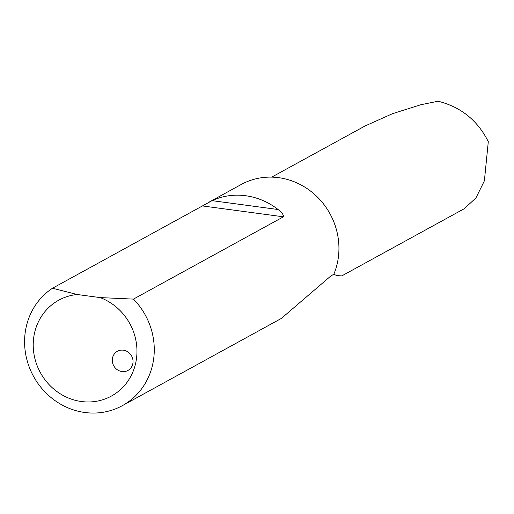 <?xml version="1.0" encoding="UTF-8"?>
<svg xmlns="http://www.w3.org/2000/svg" width="514" height="514" viewBox="0 0 514 514"><rect width="100%" height="100%" fill="white"/><g stroke="black" fill="none" stroke-linecap="round" stroke-linejoin="round"><path stroke-width="0.77" d="M278.074 209.513C281.845 212.436 283.638 214.871 283.445 216.812L133.454 299.103A68.368 63.742 61.2 0 1 149.137 375.612A68.368 63.742 61.2 0 1 122.313 405.681A68.368 63.742 61.2 0 1 34.798 378.593A68.368 63.742 61.2 0 1 52.505 288.232L212.064 200.653L278.074 209.513A68.368 63.742 -118.8 0 0 212.064 200.653M122.313 405.681L281.383 318.41L331.003 275.838L333.811 274.29A68.368 63.742 61.2 0 0 316.842 196.509A68.368 63.742 61.2 0 0 241.22 184.487L208.086 202.664M271.707 177.118L365.024 126.001L392.548 113.671L420.876 104.727L438.082 101.226C460.904 106.944 477.641 120.43 488.3 141.678L484.381 180.857L475.9 197.999L464.148 208.78L341.791 275.909L336.94 275.613L333.792 274.296M133.017 362.267A10.942 10.196 -118.8 0 0 128.127 352.071A10.942 10.196 -118.8 0 0 117.404 351.287A10.942 10.196 -118.8 0 0 113.729 365.782A10.942 10.196 -118.8 0 0 127.928 370.465A10.942 10.196 -118.8 0 0 133.017 362.267M100.14 297.587L77.145 294.503A54.696 50.995 -118.8 0 0 40.285 372.464A54.696 50.995 -118.8 0 0 125.802 383.939A54.696 50.995 -118.8 0 0 100.14 297.587L133.454 299.103M52.505 288.232L77.145 294.503M283.445 216.812L202.497 205.941"/></g></svg>
